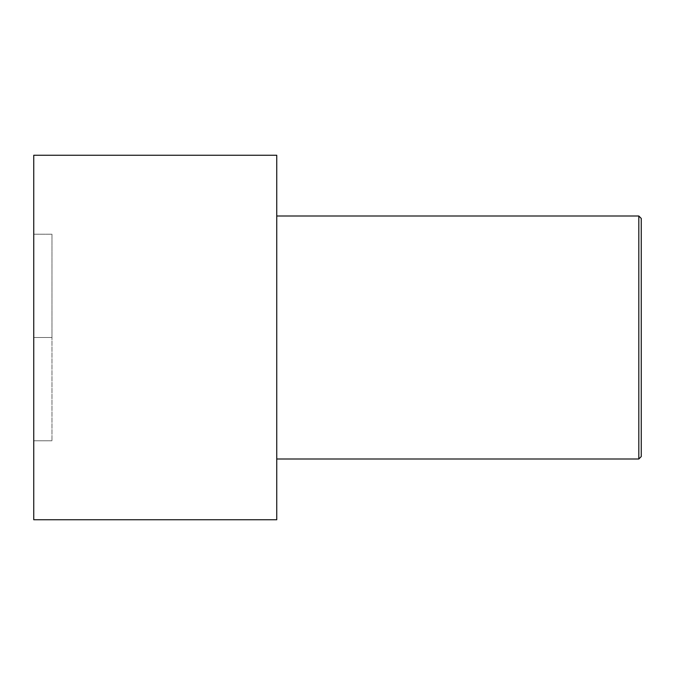 <?xml version="1.0" encoding="UTF-8"?>
<svg xmlns="http://www.w3.org/2000/svg" width="675" height="675" viewBox="0 0 675 675"><rect width="100%" height="100%" fill="white"/><g stroke="black" fill="none" stroke-linecap="round" stroke-linejoin="round"><path stroke-width="0.51" stroke-dasharray="3.38 2.53" d="M33.75 155.25L33.75 519.75M33.75 337.5L33.75 234.225L33.75 440.775L33.75 337.5L51.975 337.5L51.975 234.225L33.75 234.225L51.975 234.225L51.975 440.775L51.975 337.5L33.75 337.5M276.75 155.25L276.75 519.75M638.82 459L638.82 216M276.75 459L276.75 216L276.75 459M641.25 456.57L641.25 218.43M51.975 440.775L33.75 440.775L51.975 440.775"/><path stroke-width="1.01" d="M33.75 519.75L33.75 155.25L276.75 155.25L276.75 519.75L33.75 519.75M276.75 459L638.82 459L638.82 216L641.25 218.43L641.25 456.57L638.82 459M276.75 216L638.82 216"/></g></svg>
